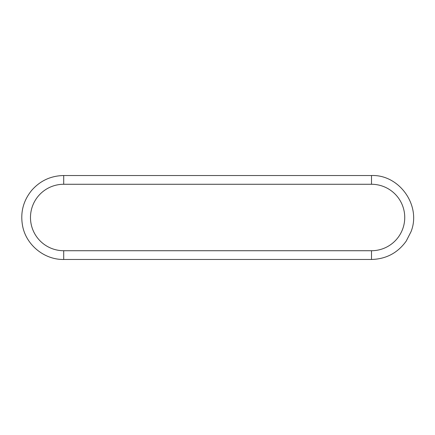 <?xml version="1.0" encoding="UTF-8"?>
<svg xmlns="http://www.w3.org/2000/svg" width="435" height="435" viewBox="0 0 435 435"><rect width="100%" height="100%" fill="white"/><g stroke="black" fill="none" stroke-linecap="round" stroke-linejoin="round"><path stroke-width="0.65" d="M371.512 175.528L371.512 184.271A33.229 33.229 0 0 1 404.74 217.5A33.229 33.229 0 0 1 371.512 250.729L371.512 259.472C386.117 259.081 397.693 252.952 406.225 241.093L411.004 231.719C421.51 205.771 399.488 174.43 371.512 175.528L63.711 175.528L63.711 184.271A33.229 33.229 0 0 0 30.483 217.5A33.229 33.229 0 0 0 63.711 250.729L63.711 259.472L371.512 259.472M63.711 250.729L371.512 250.729M63.711 259.472C44.359 259.831 26.187 245.03 22.609 226.01C20.157 212.671 23.218 200.747 31.793 190.242C40.286 180.677 50.928 175.773 63.711 175.528M371.512 184.271L63.711 184.271"/></g></svg>

